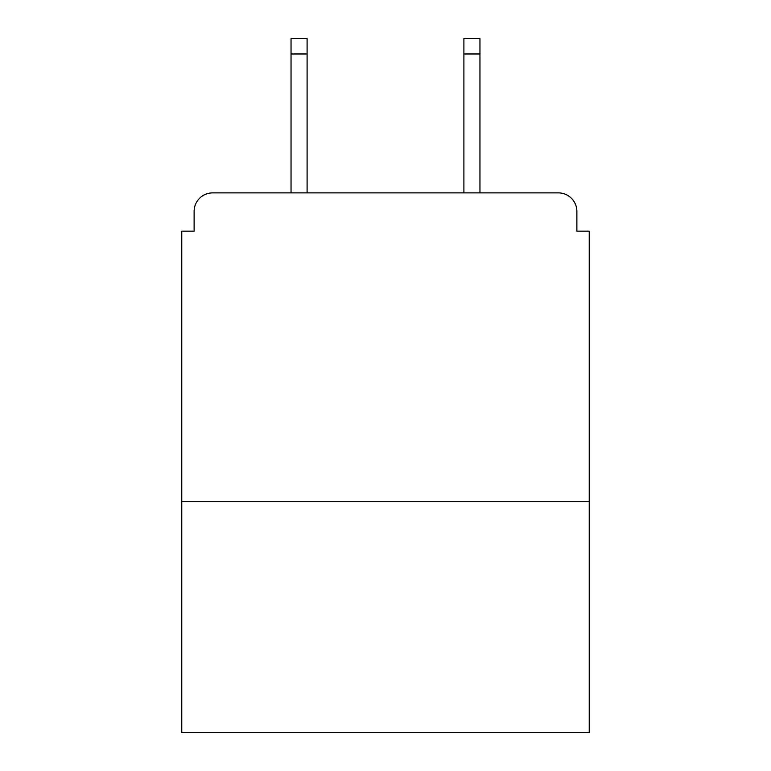 <?xml version="1.0" encoding="UTF-8"?>
<svg xmlns="http://www.w3.org/2000/svg" width="771" height="771" viewBox="0 0 771 771"><rect width="100%" height="100%" fill="white"/><g stroke="black" fill="none" stroke-linecap="round" stroke-linejoin="round"><path stroke-width="1.16" d="M589.227 501.564L589.227 231.165L576.881 231.165L576.881 211.408A18.523 18.523 0 0 0 558.358 192.885L212.642 192.885A18.523 18.523 0 0 0 194.119 211.408L194.119 231.165L181.773 231.165L181.773 732.45L589.227 732.45L589.227 501.564L181.773 501.564M194.119 211.408L194.119 231.165M558.358 192.885L481.808 192.885M289.192 192.885L212.642 192.885M576.881 231.165L576.881 211.408M307.099 53.98L291.043 53.98L291.043 38.55L307.099 38.55L307.099 192.885M291.043 53.98L291.043 192.885M479.957 38.55L479.957 53.98L463.901 53.98L463.901 38.55L479.957 38.55M463.901 192.885L463.901 53.98M479.957 192.885L479.957 53.98"/></g></svg>
